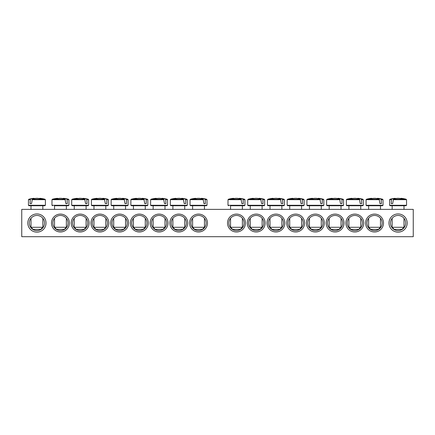 <?xml version="1.0" encoding="UTF-8"?>
<svg xmlns="http://www.w3.org/2000/svg" width="435" height="435" viewBox="0 0 435 435"><rect width="100%" height="100%" fill="white"/><g stroke="black" fill="none" stroke-linecap="round" stroke-linejoin="round"><path stroke-width="0.65" d="M366.966 223.041A7.585 7.585 0 0 1 378.347 216.467A7.585 7.585 0 0 1 378.347 229.609A7.585 7.585 0 0 1 366.966 223.041M365.601 223.041A8.956 8.956 0 0 0 379.032 230.795A8.956 8.956 0 0 0 379.032 215.287A8.956 8.956 0 0 0 365.601 223.041M413.25 209.382L21.75 209.382L21.75 236.694L413.25 236.694L413.25 209.382M345.874 223.041A8.956 8.956 0 0 0 359.305 230.795A8.956 8.956 0 0 0 359.305 215.287A8.956 8.956 0 0 0 345.874 223.041M306.419 223.041A8.956 8.956 0 0 0 319.85 230.795A8.956 8.956 0 0 0 319.85 215.287A8.956 8.956 0 0 0 306.419 223.041M266.97 223.041A8.956 8.956 0 0 0 280.396 230.795A8.956 8.956 0 0 0 280.396 215.287A8.956 8.956 0 0 0 266.97 223.041M227.516 223.041A8.956 8.956 0 0 0 240.946 230.795A8.956 8.956 0 0 0 240.946 215.287A8.956 8.956 0 0 0 227.516 223.041M89.126 223.041A8.956 8.956 0 0 0 75.695 215.287A8.956 8.956 0 0 0 75.695 230.795A8.956 8.956 0 0 0 89.126 223.041M128.581 223.041A8.956 8.956 0 0 0 115.15 215.287A8.956 8.956 0 0 0 115.15 230.795A8.956 8.956 0 0 0 128.581 223.041M168.03 223.041A8.956 8.956 0 0 0 154.604 215.287A8.956 8.956 0 0 0 154.604 230.795A8.956 8.956 0 0 0 168.03 223.041M207.484 223.041A8.956 8.956 0 0 0 194.053 215.287A8.956 8.956 0 0 0 194.053 230.795A8.956 8.956 0 0 0 207.484 223.041M46.028 223.041A9.102 9.102 0 0 0 32.369 215.156A9.102 9.102 0 0 0 32.369 230.925A9.102 9.102 0 0 0 46.028 223.041M407.182 223.041A9.102 9.102 0 0 0 393.523 215.156A9.102 9.102 0 0 0 393.523 230.925A9.102 9.102 0 0 0 407.182 223.041M187.757 223.041A8.956 8.956 0 0 0 174.326 215.287A8.956 8.956 0 0 0 174.326 230.795A8.956 8.956 0 0 0 187.757 223.041M148.302 223.041A8.956 8.956 0 0 0 134.877 215.287A8.956 8.956 0 0 0 134.877 230.795A8.956 8.956 0 0 0 148.302 223.041M108.853 223.041A8.956 8.956 0 0 0 95.423 215.287A8.956 8.956 0 0 0 95.423 230.795A8.956 8.956 0 0 0 108.853 223.041M69.399 223.041A8.956 8.956 0 0 0 55.968 215.287A8.956 8.956 0 0 0 55.968 230.795A8.956 8.956 0 0 0 69.399 223.041M247.243 223.041A8.956 8.956 0 0 0 260.674 230.795A8.956 8.956 0 0 0 260.674 215.287A8.956 8.956 0 0 0 247.243 223.041M286.698 223.041A8.956 8.956 0 0 0 300.123 230.795A8.956 8.956 0 0 0 300.123 215.287A8.956 8.956 0 0 0 286.698 223.041M326.147 223.041A8.956 8.956 0 0 0 339.577 230.795A8.956 8.956 0 0 0 339.577 215.287A8.956 8.956 0 0 0 326.147 223.041M347.239 223.041A7.585 7.585 0 0 1 358.619 216.467A7.585 7.585 0 0 1 358.619 229.609A7.585 7.585 0 0 1 347.239 223.041M327.517 223.041A7.585 7.585 0 0 1 338.898 216.467A7.585 7.585 0 0 1 338.898 229.609A7.585 7.585 0 0 1 327.517 223.041M307.79 223.041A7.585 7.585 0 0 1 319.17 216.467A7.585 7.585 0 0 1 319.17 229.609A7.585 7.585 0 0 1 307.79 223.041M288.062 223.041A7.585 7.585 0 0 1 299.443 216.467A7.585 7.585 0 0 1 299.443 229.609A7.585 7.585 0 0 1 288.062 223.041M268.335 223.041A7.585 7.585 0 0 1 279.716 216.467A7.585 7.585 0 0 1 279.716 229.609A7.585 7.585 0 0 1 268.335 223.041M248.608 223.041A7.585 7.585 0 0 1 259.989 216.467A7.585 7.585 0 0 1 259.989 229.609A7.585 7.585 0 0 1 248.608 223.041M228.881 223.041A7.585 7.585 0 0 1 240.261 216.467A7.585 7.585 0 0 1 240.261 229.609A7.585 7.585 0 0 1 228.881 223.041M68.034 223.041A7.585 7.585 0 0 1 56.653 229.609A7.585 7.585 0 0 1 56.653 216.467A7.585 7.585 0 0 1 68.034 223.041M87.761 223.041A7.585 7.585 0 0 1 76.381 229.609A7.585 7.585 0 0 1 76.381 216.467A7.585 7.585 0 0 1 87.761 223.041M107.483 223.041A7.585 7.585 0 0 1 96.102 229.609A7.585 7.585 0 0 1 96.102 216.467A7.585 7.585 0 0 1 107.483 223.041M127.21 223.041A7.585 7.585 0 0 1 115.83 229.609A7.585 7.585 0 0 1 115.83 216.467A7.585 7.585 0 0 1 127.21 223.041M146.938 223.041A7.585 7.585 0 0 1 135.557 229.609A7.585 7.585 0 0 1 135.557 216.467A7.585 7.585 0 0 1 146.938 223.041M166.665 223.041A7.585 7.585 0 0 1 155.284 229.609A7.585 7.585 0 0 1 155.284 216.467A7.585 7.585 0 0 1 166.665 223.041M186.392 223.041A7.585 7.585 0 0 1 175.011 229.609A7.585 7.585 0 0 1 175.011 216.467A7.585 7.585 0 0 1 186.392 223.041M206.119 223.041A7.585 7.585 0 0 1 194.739 229.609A7.585 7.585 0 0 1 194.739 216.467A7.585 7.585 0 0 1 206.119 223.041M405.665 223.041A7.585 7.585 0 0 1 394.284 229.609A7.585 7.585 0 0 1 394.284 216.467A7.585 7.585 0 0 1 405.665 223.041M44.511 223.041A7.585 7.585 0 0 1 33.131 229.609A7.585 7.585 0 0 1 33.131 216.467A7.585 7.585 0 0 1 44.511 223.041M392.158 209.382L392.158 205.739L390.179 205.739L405.975 205.739L406.567 205.271L389.586 205.271L390.179 205.739M393.153 199.676L406.535 199.676L406.105 199.235L393.496 199.235L392.664 203.618L391.195 203.618L391.478 199.235L390.043 199.235L389.613 199.676L391.195 199.676M406.105 199.235A30.347 30.347 0 0 0 401.086 198.306L400.983 198.306A30.33 21.364 97.1 0 1 403.462 198.822A30.14 21.233 97.1 0 0 401.402 198.822A30.33 21.364 -97.1 0 0 398.851 198.306L397.296 198.306A30.33 21.364 97.1 0 0 393.496 199.235M391.478 199.235A30.33 21.364 -97.1 0 1 395.17 198.306L395.067 198.306A30.347 30.347 0 0 0 390.043 199.235M392.664 203.618L391.195 203.618M395.236 198.692L395.17 198.306L395.236 198.692M403.995 227.287L392.158 227.287L394.284 229.414L401.869 229.414L403.995 227.287L403.995 218.294M400.983 198.306L400.918 198.692M41.107 205.739L29.025 205.739L44.821 205.739L42.842 205.739L42.842 209.382M32 199.676L45.387 199.676L44.957 199.235L32.342 199.235L31.516 203.618L30.042 203.618L30.33 199.235L28.895 199.235L28.465 199.676L30.042 199.676M30.33 199.235A30.33 21.364 -97.1 0 1 34.017 198.306L33.914 198.306A30.347 30.347 0 0 0 28.895 199.235M44.957 199.235A30.347 30.347 0 0 0 39.933 198.306L39.83 198.306A30.33 21.364 97.1 0 1 42.315 198.822A30.14 21.233 97.1 0 0 40.248 198.822A30.33 21.364 -97.1 0 0 37.704 198.306L36.148 198.306A30.33 21.364 97.1 0 0 32.342 199.235M41.107 227.287L31.005 227.287L33.131 229.414L40.716 229.414L42.842 227.287L41.107 227.287M34.082 198.692L34.017 198.306L34.082 198.692M39.83 198.306L39.764 198.692M31.516 203.618L30.042 203.618M190.633 205.739L206.429 205.739L207.022 205.271L190.041 205.271L190.633 205.739M205.412 199.676L206.989 199.676L206.565 199.235L205.124 199.235L205.412 203.618L203.944 203.618L203.112 199.235L190.503 199.235L190.073 199.676L203.455 199.676M203.112 199.235A30.33 21.364 -97.1 0 0 199.312 198.306L197.751 198.306A30.33 21.364 97.1 0 0 195.206 198.822A30.14 21.233 -97.1 0 0 193.14 198.822A30.33 21.364 -97.1 0 1 195.625 198.306L195.522 198.306A30.347 30.347 0 0 0 190.503 199.235M206.565 199.235A30.347 30.347 0 0 0 201.541 198.306L201.438 198.306A30.33 21.364 97.1 0 1 205.124 199.235M204.45 227.287L192.613 227.287L194.739 229.414L202.324 229.414L204.45 227.287L204.45 218.294M201.372 198.692L201.438 198.306L201.372 198.692M195.69 198.692L195.625 198.306M205.412 203.618L203.944 203.618M187.267 199.676L186.838 199.235L185.402 199.235L185.685 199.676L187.267 199.676L187.295 205.271L170.319 205.271L170.906 205.739L186.702 205.739L172.885 205.739L172.885 209.382M185.685 199.676L185.685 203.618L184.217 203.618L183.391 199.235L170.776 199.235L170.346 199.676L183.728 199.676M183.391 199.235A30.33 21.364 -97.1 0 0 179.584 198.306L178.029 198.306A30.33 21.364 97.1 0 0 175.479 198.822A30.14 21.233 -97.1 0 0 173.418 198.822A30.33 21.364 -97.1 0 1 175.898 198.306L175.794 198.306A30.347 30.347 0 0 0 170.776 199.235M186.838 199.235A30.347 30.347 0 0 0 181.814 198.306L181.71 198.306A30.33 21.364 97.1 0 1 185.402 199.235M184.723 227.287L172.885 227.287L175.011 229.414L182.597 229.414L184.723 227.287L184.723 218.294M181.645 198.692L181.71 198.306L181.645 198.692M175.963 198.692L175.898 198.306M185.685 203.618L184.217 203.618M151.179 205.739L166.975 205.739L167.567 205.271L150.592 205.271L151.179 205.739M165.958 199.676L167.54 199.676L167.111 199.235L165.675 199.235L165.958 203.618L164.49 203.618L163.663 199.235L151.048 199.235L150.619 199.676L164 199.676M163.663 199.235A30.33 21.364 -97.1 0 0 159.857 198.306L158.302 198.306A30.33 21.364 97.1 0 0 155.752 198.822A30.14 21.233 -97.1 0 0 153.691 198.822A30.33 21.364 -97.1 0 1 156.17 198.306L156.073 198.306A30.347 30.347 0 0 0 151.048 199.235M167.111 199.235A30.347 30.347 0 0 0 162.086 198.306L161.983 198.306A30.33 21.364 97.1 0 1 165.675 199.235M164.995 227.287L153.158 227.287L155.284 229.414L162.869 229.414L164.995 227.287L164.995 218.294M161.918 198.692L161.983 198.306L161.918 198.692M156.236 198.692L156.17 198.306M165.958 203.618L164.49 203.618M147.813 199.676L147.383 199.235L145.948 199.235L146.231 199.676L147.813 199.676L147.84 205.271L130.864 205.271L131.452 205.739L147.248 205.739L145.268 205.739L145.268 209.382M146.231 199.676L146.231 203.618L144.763 203.618L143.936 199.235L131.321 199.235L130.891 199.676L144.273 199.676M143.936 199.235A30.33 21.364 -97.1 0 0 140.13 198.306L138.575 198.306A30.33 21.364 97.1 0 0 136.024 198.822A30.14 21.233 -97.1 0 0 133.964 198.822A30.33 21.364 -97.1 0 1 136.443 198.306L136.345 198.306A30.347 30.347 0 0 0 131.321 199.235M147.383 199.235A30.347 30.347 0 0 0 142.359 198.306L142.256 198.306A30.33 21.364 97.1 0 1 145.948 199.235M145.268 227.287L133.436 227.287L135.557 229.414L143.148 229.414L145.268 227.287L145.268 218.294M142.191 198.692L142.256 198.306L142.191 198.692M136.514 198.692L136.443 198.306M146.231 203.618L144.763 203.618M128.086 199.676L127.656 199.235L126.221 199.235L126.503 199.676L128.086 199.676L128.113 205.271L111.137 205.271L111.73 205.739L127.52 205.739L125.541 205.739L125.541 209.382M126.503 199.676L126.503 203.618L125.035 203.618L124.209 199.235L111.594 199.235L111.164 199.676L124.546 199.676M124.209 199.235A30.33 21.364 -97.1 0 0 120.403 198.306L118.847 198.306A30.33 21.364 97.1 0 0 116.297 198.822A30.14 21.233 -97.1 0 0 114.236 198.822A30.33 21.364 -97.1 0 1 116.721 198.306L116.618 198.306A30.347 30.347 0 0 0 111.594 199.235M127.656 199.235A30.347 30.347 0 0 0 122.632 198.306L122.529 198.306A30.33 21.364 97.1 0 1 126.221 199.235M125.541 227.287L113.709 227.287L115.83 229.414L123.42 229.414L125.541 227.287L125.541 218.294M122.463 198.692L122.529 198.306L122.463 198.692M116.787 198.692L116.721 198.306M126.503 203.618L125.035 203.618M108.358 199.676L107.929 199.235L106.493 199.235L106.776 199.676L108.358 199.676L108.386 205.271L91.41 205.271L92.002 205.739L107.798 205.739L105.814 205.739L105.814 209.382M106.776 199.676L106.776 203.618L105.308 203.618L104.482 199.235L91.867 199.235L91.437 199.676L104.819 199.676M104.482 199.235A30.33 21.364 -97.1 0 0 100.675 198.306L99.12 198.306A30.33 21.364 97.1 0 0 96.57 198.822A30.14 21.233 -97.1 0 0 94.509 198.822A30.33 21.364 -97.1 0 1 96.994 198.306L96.891 198.306A30.347 30.347 0 0 0 91.867 199.235M107.929 199.235A30.347 30.347 0 0 0 102.905 198.306L102.807 198.306A30.33 21.364 97.1 0 1 106.493 199.235M105.814 227.287L93.982 227.287L96.102 229.414L103.693 229.414L105.814 227.287L105.814 218.294M102.736 198.692L102.807 198.306L102.736 198.692M97.059 198.692L96.994 198.306M106.776 203.618L105.308 203.618M72.275 205.739L88.071 205.739L88.658 205.271L71.683 205.271L72.275 205.739M86.092 209.382L86.092 205.739L74.254 205.739L74.254 209.382M87.054 199.676L88.631 199.676L88.202 199.235L86.766 199.235L87.054 203.618L85.581 203.618L84.754 199.235L72.139 199.235L71.71 199.676L85.097 199.676M84.754 199.235A30.33 21.364 -97.1 0 0 80.948 198.306L79.393 198.306A30.33 21.364 97.1 0 0 76.843 198.822A30.14 21.233 -97.1 0 0 74.782 198.822A30.33 21.364 -97.1 0 1 77.267 198.306L77.164 198.306A30.347 30.347 0 0 0 72.139 199.235M88.202 199.235A30.347 30.347 0 0 0 83.177 198.306L83.08 198.306A30.33 21.364 97.1 0 1 86.766 199.235M86.092 227.287L74.254 227.287L76.381 229.414L83.966 229.414L86.092 227.287L86.092 218.294M83.014 198.692L83.08 198.306L83.014 198.692M77.332 198.692L77.267 198.306M87.054 203.618L85.581 203.618M54.527 205.739L68.344 205.739L54.527 205.739L54.527 209.382M67.327 199.676L68.904 199.676L68.474 199.235L67.039 199.235L67.327 203.618L65.854 203.618L65.027 199.235L52.412 199.235L51.982 199.676L65.37 199.676M65.027 199.235A30.33 21.364 -97.1 0 0 61.221 198.306L59.666 198.306A30.33 21.364 97.1 0 0 57.121 198.822A30.14 21.233 -97.1 0 0 55.055 198.822A30.33 21.364 -97.1 0 1 57.54 198.306L57.436 198.306A30.347 30.347 0 0 0 52.412 199.235M68.474 199.235A30.347 30.347 0 0 0 63.456 198.306L63.352 198.306A30.33 21.364 97.1 0 1 67.039 199.235M66.365 227.287L54.527 227.287L56.653 229.414L64.239 229.414L66.365 227.287L66.365 218.294M63.287 198.692L63.352 198.306L63.287 198.692M57.605 198.692L57.54 198.306M67.327 203.618L65.854 203.618M230.55 205.739L244.367 205.739L230.55 205.739L230.55 209.382M243.35 199.676L244.927 199.676L244.497 199.235L243.062 199.235L243.35 203.618L241.876 203.618L241.05 199.235L228.435 199.235L228.011 199.676L241.392 199.676M241.05 199.235A30.33 21.364 -97.1 0 0 237.249 198.306L235.688 198.306A30.33 21.364 97.1 0 0 233.144 198.822A30.14 21.233 -97.1 0 0 231.077 198.822A30.33 21.364 -97.1 0 1 233.562 198.306L233.459 198.306A30.347 30.347 0 0 0 228.435 199.235M244.497 199.235A30.347 30.347 0 0 0 239.478 198.306L239.375 198.306A30.33 21.364 97.1 0 1 243.062 199.235M242.387 227.287L230.55 227.287L232.676 229.414L240.261 229.414L242.387 227.287L242.387 218.294M239.31 198.692L239.375 198.306L239.31 198.692M233.628 198.692L233.562 198.306M243.35 203.618L241.876 203.618M250.277 209.382L250.277 205.739L248.298 205.739L264.094 205.739L264.681 205.271L247.705 205.271L248.298 205.739M263.077 199.676L264.654 199.676L264.224 199.235L262.789 199.235L263.077 203.618L261.604 203.618L260.777 199.235L248.162 199.235L247.732 199.676L261.12 199.676M260.777 199.235A30.33 21.364 -97.1 0 0 256.971 198.306L255.416 198.306A30.33 21.364 97.1 0 0 252.871 198.822A30.14 21.233 -97.1 0 0 250.805 198.822A30.33 21.364 -97.1 0 1 253.29 198.306L253.186 198.306A30.347 30.347 0 0 0 248.162 199.235M264.224 199.235A30.347 30.347 0 0 0 259.206 198.306L259.102 198.306A30.33 21.364 97.1 0 1 262.789 199.235M262.115 227.287L250.277 227.287L252.403 229.414L259.989 229.414L262.115 227.287L262.115 218.294M259.037 198.692L259.102 198.306L259.037 198.692M253.355 198.692L253.29 198.306M263.077 203.618L261.604 203.618M268.025 205.739L283.821 205.739L284.408 205.271L267.433 205.271L268.025 205.739M281.842 209.382L281.842 205.739L270.005 205.739L270.005 209.382M282.804 199.676L284.381 199.676L283.952 199.235L282.516 199.235L282.804 203.618L281.331 203.618L280.504 199.235L267.889 199.235L267.46 199.676L280.847 199.676M280.504 199.235A30.33 21.364 -97.1 0 0 276.698 198.306L275.143 198.306A30.33 21.364 97.1 0 0 272.593 198.822A30.14 21.233 -97.1 0 0 270.532 198.822A30.33 21.364 -97.1 0 1 273.017 198.306L272.914 198.306A30.347 30.347 0 0 0 267.889 199.235M283.952 199.235A30.347 30.347 0 0 0 278.927 198.306L278.83 198.306A30.33 21.364 97.1 0 1 282.516 199.235M281.842 227.287L270.005 227.287L272.131 229.414L279.716 229.414L281.842 227.287L281.842 218.294M278.764 198.692L278.83 198.306L278.764 198.692M273.082 198.692L273.017 198.306M282.804 203.618L281.331 203.618M287.752 205.739L303.548 205.739L304.136 205.271L287.16 205.271L287.752 205.739M301.564 209.382L301.564 205.739L289.732 205.739L289.732 209.382M302.526 199.676L304.108 199.676L303.679 199.235L302.243 199.235L302.526 203.618L301.058 203.618L300.232 199.235L287.617 199.235L287.187 199.676L300.569 199.676M300.232 199.235A30.33 21.364 -97.1 0 0 296.425 198.306L294.87 198.306A30.33 21.364 97.1 0 0 292.32 198.822A30.14 21.233 -97.1 0 0 290.259 198.822A30.33 21.364 -97.1 0 1 292.744 198.306L292.641 198.306A30.347 30.347 0 0 0 287.617 199.235M303.679 199.235A30.347 30.347 0 0 0 298.655 198.306L298.557 198.306A30.33 21.364 97.1 0 1 302.243 199.235M301.564 227.287L289.732 227.287L291.852 229.414L299.443 229.414L301.564 227.287L301.564 218.294M298.486 198.692L298.557 198.306L298.486 198.692M292.809 198.692L292.744 198.306M302.526 203.618L301.058 203.618M323.836 199.676L323.406 199.235L321.971 199.235L322.253 199.676L323.836 199.676L323.863 205.271L306.887 205.271L307.48 205.739L323.27 205.739L321.291 205.739L321.291 209.382M322.253 199.676L322.253 203.618L320.785 203.618L319.959 199.235L307.344 199.235L306.914 199.676L320.296 199.676M319.959 199.235A30.33 21.364 -97.1 0 0 316.153 198.306L314.597 198.306A30.33 21.364 97.1 0 0 312.047 198.822A30.14 21.233 -97.1 0 0 309.986 198.822A30.33 21.364 -97.1 0 1 312.471 198.306L312.368 198.306A30.347 30.347 0 0 0 307.344 199.235M323.406 199.235A30.347 30.347 0 0 0 318.382 198.306L318.279 198.306A30.33 21.364 97.1 0 1 321.971 199.235M321.291 227.287L309.459 227.287L311.58 229.414L319.17 229.414L321.291 227.287L321.291 218.294M318.213 198.692L318.279 198.306L318.213 198.692M312.537 198.692L312.471 198.306M322.253 203.618L320.785 203.618M343.563 199.676L343.133 199.235L341.698 199.235L341.981 199.676L343.563 199.676L343.59 205.271L326.614 205.271L327.202 205.739L342.997 205.739L341.018 205.739L341.018 209.382M341.981 199.676L341.981 203.618L340.513 203.618L339.686 199.235L327.071 199.235L326.642 199.676L340.023 199.676M339.686 199.235A30.33 21.364 -97.1 0 0 335.88 198.306L334.325 198.306A30.33 21.364 97.1 0 0 331.774 198.822A30.14 21.233 -97.1 0 0 329.714 198.822A30.33 21.364 -97.1 0 1 332.193 198.306L332.095 198.306A30.347 30.347 0 0 0 327.071 199.235M343.133 199.235A30.347 30.347 0 0 0 338.109 198.306L338.006 198.306A30.33 21.364 97.1 0 1 341.698 199.235M341.018 227.287L329.186 227.287L331.307 229.414L338.898 229.414L341.018 227.287L341.018 218.294M337.941 198.692L338.006 198.306L337.941 198.692M332.264 198.692L332.193 198.306M341.981 203.618L340.513 203.618M346.929 205.739L362.725 205.739L363.317 205.271L346.342 205.271L346.929 205.739M361.708 199.676L363.29 199.676L362.861 199.235L361.425 199.235L361.708 203.618L360.24 203.618L359.413 199.235L346.798 199.235L346.369 199.676L359.75 199.676M359.413 199.235A30.33 21.364 -97.1 0 0 355.607 198.306L354.052 198.306A30.33 21.364 97.1 0 0 351.502 198.822A30.14 21.233 -97.1 0 0 349.441 198.822A30.33 21.364 -97.1 0 1 351.92 198.306L351.823 198.306A30.347 30.347 0 0 0 346.798 199.235M362.861 199.235A30.347 30.347 0 0 0 357.836 198.306L357.733 198.306A30.33 21.364 97.1 0 1 361.425 199.235M360.745 227.287L348.908 227.287L351.034 229.414L358.619 229.414L360.745 227.287L360.745 218.294M357.668 198.692L357.733 198.306L357.668 198.692M351.986 198.692L351.92 198.306M361.708 203.618L360.24 203.618M366.656 205.739L382.452 205.739L383.045 205.271L366.069 205.271L366.656 205.739M381.435 199.676L383.017 199.676L382.588 199.235L381.152 199.235L381.435 203.618L379.967 203.618L379.141 199.235L366.526 199.235L366.096 199.676L379.478 199.676M379.141 199.235A30.33 21.364 -97.1 0 0 375.334 198.306L373.779 198.306A30.33 21.364 97.1 0 0 371.229 198.822A30.14 21.233 -97.1 0 0 369.168 198.822A30.33 21.364 -97.1 0 1 371.648 198.306L371.544 198.306A30.347 30.347 0 0 0 366.526 199.235M382.588 199.235A30.347 30.347 0 0 0 377.564 198.306L377.46 198.306A30.33 21.364 97.1 0 1 381.152 199.235M380.473 227.287L368.635 227.287L370.761 229.414L378.347 229.414L380.473 227.287L380.473 218.294M377.395 198.692L377.46 198.306L377.395 198.692M371.713 198.692L371.648 198.306M381.435 203.618L379.967 203.618M45.387 199.676L45.414 205.271L28.433 205.271L29.025 205.739M68.904 199.676L68.931 205.271L51.955 205.271L52.548 205.739M244.927 199.676L244.959 205.271L227.978 205.271L228.571 205.739M389.613 199.676L389.586 205.271M406.535 199.676L406.567 205.271M392.158 218.294L392.158 227.287M403.995 205.739L403.995 209.382M45.414 205.271L44.821 205.739M28.465 199.676L28.433 205.271M31.005 205.739L31.005 209.382M31.005 218.294L31.005 227.287M42.842 218.294L42.842 227.287M206.989 199.676L207.022 205.271M190.073 199.676L190.041 205.271M192.613 205.739L192.613 209.382M192.613 218.294L192.613 227.287M204.45 205.739L204.45 209.382M187.295 205.271L186.702 205.739M170.346 199.676L170.319 205.271M172.885 218.294L172.885 227.287M184.723 205.739L184.723 209.382M167.54 199.676L167.567 205.271M150.619 199.676L150.592 205.271M153.158 205.739L153.158 209.382M153.158 218.294L153.158 227.287M164.995 205.739L164.995 209.382M147.84 205.271L147.248 205.739M130.891 199.676L130.864 205.271M133.436 205.739L133.436 209.382M133.436 218.294L133.436 227.287M128.113 205.271L127.52 205.739M111.164 199.676L111.137 205.271M113.709 205.739L113.709 209.382M113.709 218.294L113.709 227.287M108.386 205.271L107.798 205.739M91.437 199.676L91.41 205.271M93.982 205.739L93.982 209.382M93.982 218.294L93.982 227.287M88.631 199.676L88.658 205.271M71.71 199.676L71.683 205.271M74.254 218.294L74.254 227.287M68.931 205.271L68.344 205.739M51.982 199.676L51.955 205.271M54.527 218.294L54.527 227.287M66.365 205.739L66.365 209.382M244.959 205.271L244.367 205.739M228.011 199.676L227.978 205.271M230.55 218.294L230.55 227.287M242.387 205.739L242.387 209.382M264.654 199.676L264.681 205.271M247.732 199.676L247.705 205.271M250.277 218.294L250.277 227.287M262.115 205.739L262.115 209.382M284.381 199.676L284.408 205.271M267.46 199.676L267.433 205.271M270.005 218.294L270.005 227.287M304.108 199.676L304.136 205.271M287.187 199.676L287.16 205.271M289.732 218.294L289.732 227.287M323.863 205.271L323.27 205.739M306.914 199.676L306.887 205.271M309.459 205.739L309.459 209.382M309.459 218.294L309.459 227.287M343.59 205.271L342.997 205.739M326.642 199.676L326.614 205.271M329.186 205.739L329.186 209.382M329.186 218.294L329.186 227.287M363.29 199.676L363.317 205.271M346.369 199.676L346.342 205.271M348.908 205.739L348.908 209.382M348.908 218.294L348.908 227.287M360.745 205.739L360.745 209.382M383.017 199.676L383.045 205.271M366.096 199.676L366.069 205.271M368.635 205.739L368.635 209.382M368.635 218.294L368.635 227.287M380.473 205.739L380.473 209.382"/></g></svg>
